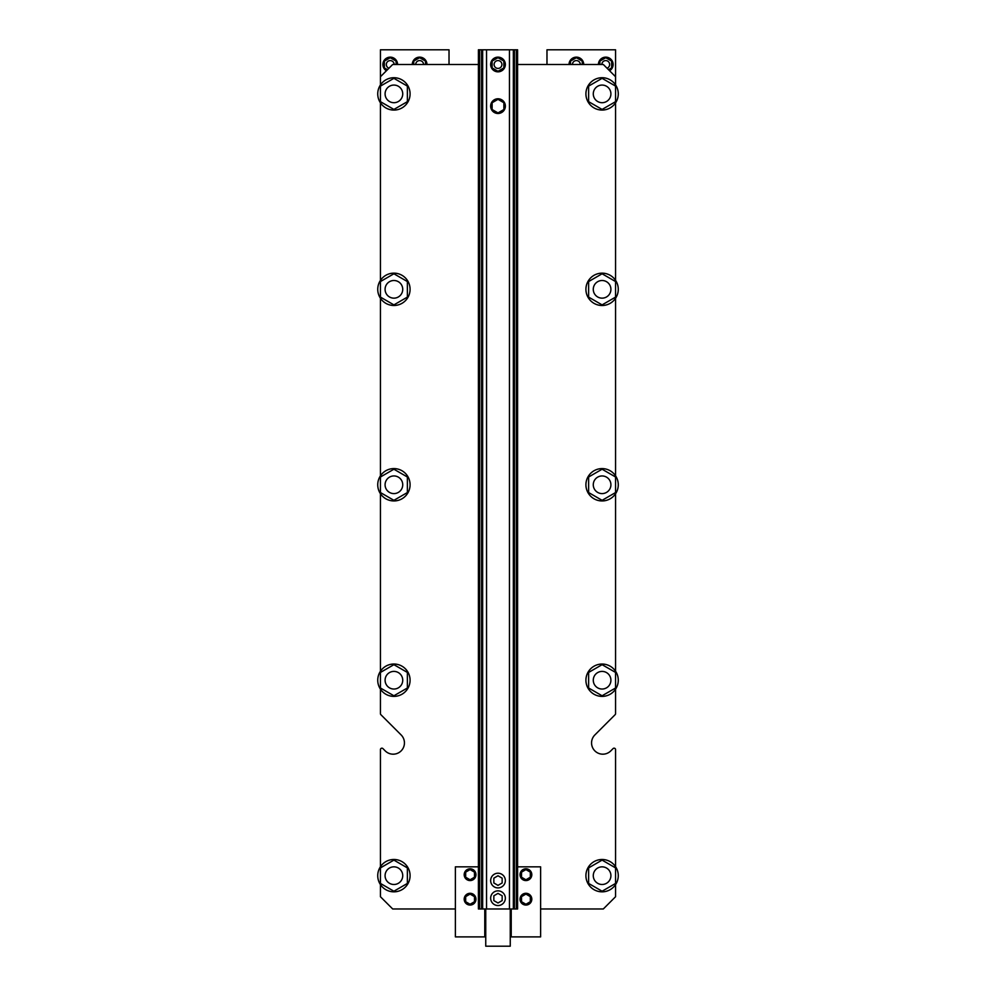 <?xml version="1.0" encoding="UTF-8"?>
<svg xmlns="http://www.w3.org/2000/svg" width="996" height="996" viewBox="0 0 996 996"><rect width="100%" height="100%" fill="white"/><g stroke="black" fill="none" stroke-linecap="round" stroke-linejoin="round"><path stroke-width="1.49" d="M479.661 49.8L478.404 49.8L478.404 908.975L517.596 908.975L517.596 49.8L479.661 49.8L479.661 908.975M492.124 67.89L498 71.276L503.876 67.89L503.876 61.105L498 57.706L492.124 61.105L492.124 67.89M505.346 64.491A7.346 7.346 0 0 0 494.327 58.129A7.346 7.346 0 0 0 494.327 70.853A7.346 7.346 0 0 0 505.346 64.491M501.922 64.491A3.922 3.922 0 0 0 496.045 61.105A3.922 3.922 0 0 0 496.045 67.89A3.922 3.922 0 0 0 501.922 64.491M490.655 880.564A7.346 7.346 0 0 0 501.673 886.926A7.346 7.346 0 0 0 501.673 874.202A7.346 7.346 0 0 0 490.655 880.564M490.655 106.136A7.346 7.346 0 0 0 501.673 112.498A7.346 7.346 0 0 0 501.673 99.762A7.346 7.346 0 0 0 490.655 106.136M490.655 898.193A7.346 7.346 0 0 0 501.673 904.555A7.346 7.346 0 0 0 501.673 891.831A7.346 7.346 0 0 0 490.655 898.193M498 112.922L503.876 109.523L503.876 102.737L498 99.339L492.124 102.737L492.124 109.523L498 112.922M498 885.369L502.158 882.966L502.158 878.161L498 875.758L493.842 878.161L493.842 882.966L498 885.369M498 902.999L502.158 900.596L502.158 895.79L498 893.387L493.842 895.79L493.842 900.596L498 902.999M610.909 93.885A8.815 8.815 0 0 0 597.687 86.254A8.815 8.815 0 0 0 597.687 101.517A8.815 8.815 0 0 0 610.909 93.885M402.733 875.658A8.815 8.815 0 0 0 389.498 868.026A8.815 8.815 0 0 0 389.498 883.303A8.815 8.815 0 0 0 402.733 875.658M402.733 93.885A8.815 8.815 0 0 0 389.498 86.254A8.815 8.815 0 0 0 389.498 101.517A8.815 8.815 0 0 0 402.733 93.885M610.909 875.658A8.815 8.815 0 0 0 597.687 868.026A8.815 8.815 0 0 0 597.687 883.303A8.815 8.815 0 0 0 610.909 875.658M402.733 680.218A8.815 8.815 0 0 1 389.498 687.85A8.815 8.815 0 0 1 389.498 672.586A8.815 8.815 0 0 1 402.733 680.218M610.909 484.778A8.815 8.815 0 0 1 597.687 492.41A8.815 8.815 0 0 1 597.687 477.134A8.815 8.815 0 0 1 610.909 484.778M402.733 484.778A8.815 8.815 0 0 1 389.498 492.41A8.815 8.815 0 0 1 389.498 477.134A8.815 8.815 0 0 1 402.733 484.778M610.909 289.326A8.815 8.815 0 0 1 597.687 296.97A8.815 8.815 0 0 1 597.687 281.694A8.815 8.815 0 0 1 610.909 289.326M402.733 289.326A8.815 8.815 0 0 1 389.498 296.97A8.815 8.815 0 0 1 389.498 281.694A8.815 8.815 0 0 1 402.733 289.326M610.909 680.218A8.815 8.815 0 0 1 597.687 687.85A8.815 8.815 0 0 1 597.687 672.586A8.815 8.815 0 0 1 610.909 680.218M478.404 64.491L392.685 64.491L380.435 76.742L380.435 49.8L449.022 49.8L449.022 64.491M546.978 64.491L546.978 49.8L615.565 49.8L615.565 84.946M615.565 689.157L615.565 713.646L615.565 689.157A16.16 16.16 0 0 1 589.283 690.091A16.16 16.16 0 0 1 596.878 664.917A16.16 16.16 0 0 1 615.565 689.157M615.565 713.646A1.469 1.469 0 0 1 615.13 714.68L594.861 734.948A11.267 11.267 0 0 0 594.861 750.884A11.267 11.267 0 0 0 610.797 750.884L613.05 748.619A1.469 1.469 0 0 1 615.565 749.664L615.565 866.732M380.435 749.664L380.435 866.732L380.435 749.664A1.469 1.469 0 0 1 382.95 748.619L385.203 750.884A11.267 11.267 0 0 0 401.139 750.884A11.267 11.267 0 0 0 401.139 734.948L380.87 714.68A1.469 1.469 0 0 1 380.435 713.646L380.435 689.157M609.589 70.766A7.346 7.346 0 0 0 605.767 57.146A7.346 7.346 0 0 0 598.422 64.491M583.718 64.491A7.346 7.346 0 0 0 576.373 57.146A7.346 7.346 0 0 0 569.027 64.491M426.973 64.491A7.346 7.346 0 0 0 419.627 57.146A7.346 7.346 0 0 0 412.282 64.491M397.578 64.491A7.346 7.346 0 0 0 386.635 58.092A7.346 7.346 0 0 0 386.411 70.766M607.025 68.201A3.922 3.922 0 0 0 605.767 60.582A3.922 3.922 0 0 0 601.845 64.491M580.295 64.491A3.922 3.922 0 0 0 576.373 60.582A3.922 3.922 0 0 0 572.451 64.491M423.549 64.491A3.922 3.922 0 0 0 419.627 60.582A3.922 3.922 0 0 0 415.706 64.491M394.155 64.491A3.922 3.922 0 0 0 386.411 63.644A3.922 3.922 0 0 0 388.975 68.201M608.519 69.695L611.644 67.89L611.644 61.105L605.767 57.706L599.891 61.105L599.891 64.491M582.249 64.491L582.249 61.105L576.373 57.706L570.496 61.105L570.496 64.491M425.504 64.491L425.504 61.105L419.627 57.706L413.751 61.105L413.751 64.491M396.109 64.491L396.109 61.105L390.233 57.706L384.356 61.105L384.356 67.89L387.481 69.695M615.565 280.399L615.565 102.825A16.16 16.16 0 0 1 589.283 103.758A16.16 16.16 0 0 1 596.878 78.584A16.16 16.16 0 0 1 615.565 102.825M615.565 475.839A16.16 16.16 0 0 1 596.878 500.079A16.16 16.16 0 0 1 589.283 474.905A16.16 16.16 0 0 1 615.565 475.839L615.565 298.265A16.16 16.16 0 0 1 589.283 299.198A16.16 16.16 0 0 1 596.878 274.024A16.16 16.16 0 0 1 615.565 298.265M615.565 671.279L615.565 493.705M517.596 64.491L603.315 64.491L615.565 76.742M380.435 76.742L380.435 84.946M380.435 493.705L380.435 671.279A16.16 16.16 0 0 1 410.078 680.218A16.16 16.16 0 0 1 389.249 695.694A16.16 16.16 0 0 1 380.435 671.279M380.435 298.265L380.435 475.839A16.16 16.16 0 0 1 410.078 484.778A16.16 16.16 0 0 1 389.249 500.253A16.16 16.16 0 0 1 380.435 475.839M380.435 102.825A16.16 16.16 0 0 1 389.249 78.41A16.16 16.16 0 0 1 410.078 93.885A16.16 16.16 0 0 1 380.435 102.825L380.435 280.399A16.16 16.16 0 0 1 410.078 289.326A16.16 16.16 0 0 1 389.249 304.801A16.16 16.16 0 0 1 380.435 280.399M385.203 750.884A11.267 11.267 0 0 0 401.139 750.884A11.267 11.267 0 0 0 401.139 734.948L380.87 714.68M380.435 884.597L380.435 896.724L392.685 908.975L455.384 908.975M615.565 884.597A16.16 16.16 0 0 1 589.283 885.531A16.16 16.16 0 0 1 596.878 860.357A16.16 16.16 0 0 1 615.565 884.597L615.565 896.724L603.315 908.975L540.616 908.975M610.797 750.884L613.05 748.619M393.906 695.768L380.435 687.999L380.435 672.437L393.906 664.668L407.376 672.437L407.376 687.999L393.906 695.768M393.906 304.888L380.435 297.107L380.435 281.557L393.906 273.776L407.376 281.557L407.376 297.107L393.906 304.888M393.906 109.436L380.435 101.667L380.435 86.104L393.906 78.335L407.376 86.104L407.376 101.667L393.906 109.436M393.906 500.328L380.435 492.547L380.435 476.997L393.906 469.216L407.376 476.997L407.376 492.547L393.906 500.328M602.094 109.436L588.624 101.667L588.624 86.104L602.094 78.335L615.565 86.104L615.565 101.667L602.094 109.436M602.094 304.888L588.624 297.107L588.624 281.557L602.094 273.776L615.565 281.557L615.565 297.107L602.094 304.888M602.094 500.328L588.624 492.547L588.624 476.997L602.094 469.216L615.565 476.997L615.565 492.547L602.094 500.328M602.094 664.668L615.565 672.437L615.565 687.999L602.094 695.768L588.624 687.999L588.624 672.437L602.094 664.668M602.094 891.221L588.624 883.44L588.624 867.89L602.094 860.108L615.565 867.89L615.565 883.44L602.094 891.221M478.404 866.844L455.384 866.844L455.384 936.887L484.778 936.887L484.778 908.975M470.075 869.595L474.482 872.135L474.482 877.227L470.075 879.779L465.667 877.227L465.667 872.135L470.075 869.595M470.075 894.084L474.482 896.637L474.482 901.716L470.075 904.268L465.667 901.716L465.667 896.637L470.075 894.084M475.964 874.687A5.876 5.876 0 0 1 467.136 879.779A5.876 5.876 0 0 1 467.136 869.595A5.876 5.876 0 0 1 475.964 874.687M475.964 899.176A5.876 5.876 0 0 1 467.136 904.268A5.876 5.876 0 0 1 467.136 894.084A5.876 5.876 0 0 1 475.964 899.176M525.925 869.595L521.518 872.135L521.518 877.227L525.925 879.779L530.333 877.227L530.333 872.135L525.925 869.595M525.925 894.084L521.518 896.637L521.518 901.716L525.925 904.268L530.333 901.716L530.333 896.637L525.925 894.084M520.037 874.687A5.876 5.876 0 0 0 528.864 879.779A5.876 5.876 0 0 0 528.864 869.595A5.876 5.876 0 0 0 520.037 874.687M520.037 899.176A5.876 5.876 0 0 0 528.864 904.268A5.876 5.876 0 0 0 528.864 894.084A5.876 5.876 0 0 0 520.037 899.176M517.596 866.844L540.616 866.844L540.616 936.887L511.222 936.887L511.222 908.975M410.078 875.658A16.16 16.16 0 0 1 389.249 891.146A16.16 16.16 0 0 1 380.435 866.732A16.16 16.16 0 0 1 410.078 875.658M393.906 891.221L380.435 883.44L380.435 867.89L393.906 860.108L407.376 867.89L407.376 883.44L393.906 891.221M510.251 908.975L510.251 946.2L485.749 946.2L485.749 908.975M481.603 49.8L481.603 908.975M482.649 49.8L482.649 908.975M486.546 49.8L486.546 908.975M509.454 49.8L509.454 908.975M513.351 49.8L513.351 908.975M514.397 49.8L514.397 908.975M516.339 49.8L516.339 908.975M510.251 935.667L511.222 935.667M510.251 917.54L511.222 917.54M484.778 935.667L485.749 935.667M484.778 917.54L485.749 917.54"/></g></svg>
